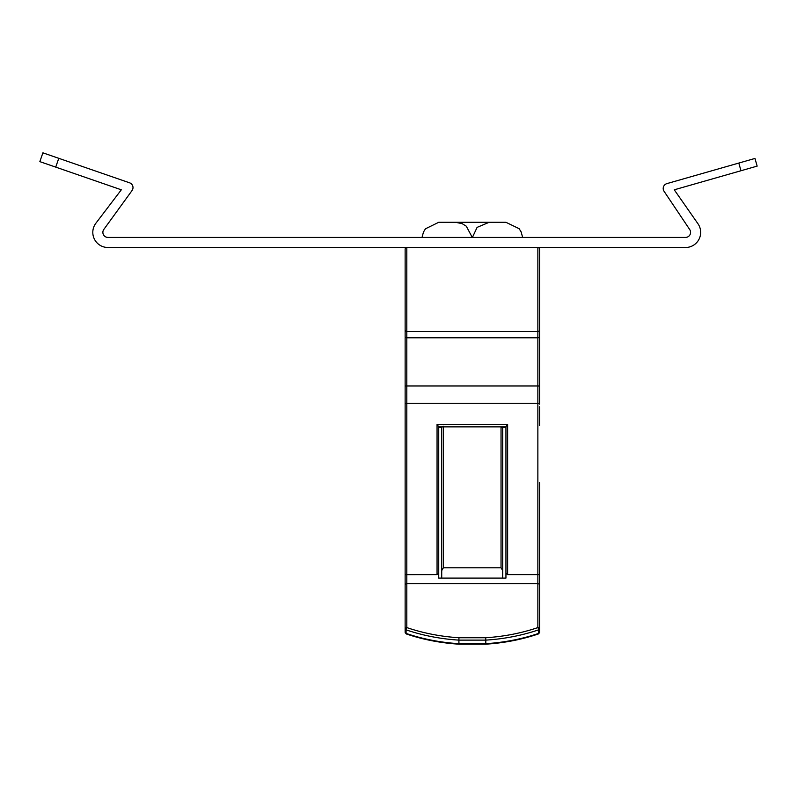 <?xml version="1.0" encoding="UTF-8"?>
<svg xmlns="http://www.w3.org/2000/svg" width="797" height="797" viewBox="0 0 797 797"><rect width="100%" height="100%" fill="white"/><g stroke="black" fill="none" stroke-linecap="round" stroke-linejoin="round"><path stroke-width="1.2" d="M132.043 190.543A5.041 5.041 0 0 0 129.612 182.822L58.769 158.314L55.73 167.121L121.313 189.806L95.889 223.22A15.123 15.123 0 0 0 107.924 247.498L685.54 247.498A15.123 15.123 0 0 0 697.943 223.718L674.262 189.806L740.991 170.737L738.799 163.066L666.85 183.629A5.041 5.041 0 0 0 664.05 191.28L689.724 229.566A5.041 5.041 0 0 1 685.54 237.416L107.924 237.416A5.041 5.041 0 0 1 103.839 229.416L132.043 190.543M55.73 167.121L39.85 161.632L42.899 152.825L58.769 158.314M738.799 163.066L754.958 158.444L757.15 166.115L740.991 170.737M539.549 379.661L539.549 249.172A1.684 1.684 0 0 0 537.865 247.498L537.865 331.512A1.684 1.684 0 0 0 539.549 329.828L539.549 404.149L539.549 385.997L537.865 385.987L537.865 337.789L406.809 337.789L406.809 331.512L537.865 331.512L537.865 337.789L539.549 337.569M405.135 324.787L405.135 329.828A1.684 1.684 0 0 0 406.809 331.512L406.809 247.498A1.684 1.684 0 0 0 405.135 249.172L405.135 336.922M539.549 580.176L539.549 482.723L539.549 574.647L537.865 574.607L537.865 627.588A1.684 1.186 -0 0 1 539.549 628.783L539.549 632.34A1.684 1.186 0 0 1 538.593 633.416A1.684 0.518 71.2 0 1 538.413 633.934L539.549 632.34L538.413 633.934C521.726 639.592 504.182 643 485.781 644.175L507.789 641.635M458.952 643.677L458.883 640.121A152.795 108.043 -0 0 1 406.081 629.849A1.684 0.518 -71.2 0 1 406.809 627.588A1.684 1.186 -0 0 0 405.135 628.783A1.684 1.186 180 0 0 406.081 629.849L406.081 633.416A1.684 1.186 0 0 1 405.135 632.34L405.135 574.647L437.055 574.607L437.055 424.532L507.629 424.532L505.946 426.734L505.946 573.282L507.629 574.607L537.865 574.607L537.865 403.272L406.809 403.272L406.809 385.987L537.865 385.987L537.865 403.272A1.684 0.887 180 0 1 539.549 404.149L539.549 391.915M502.718 578.084L502.718 570.582L501.034 567.793L443.391 567.793L441.717 570.582L441.717 427.282M405.135 574.647L405.135 337.569L406.809 337.789L406.809 385.987L405.135 385.997M405.135 425.598L405.135 588.465M539.549 574.647L539.549 628.783A1.684 1.186 180 0 1 538.593 629.849A1.684 0.518 71.2 0 0 538.413 628.783A1.684 0.518 71.2 0 0 537.865 627.588C521.348 633.187 503.973 636.574 485.722 637.739L458.952 637.739C440.711 636.574 423.327 633.187 406.809 627.588L406.809 403.272A1.684 0.887 0 0 0 405.135 404.149M539.549 406.799L539.549 425.598M485.722 643.677L458.883 643.677A152.795 108.043 180 0 1 406.081 633.416L406.819 633.535L405.135 632.34L406.271 633.934C422.948 639.592 440.492 643 458.903 644.175L485.781 644.175M505.946 568.341L505.946 468.985M505.946 426.863L438.739 426.863L505.946 426.863M437.055 574.607L438.739 573.282L438.739 578.084L505.946 578.084L505.946 573.282L505.946 578.084M437.055 424.532L438.739 426.734L438.739 573.282M505.946 426.774L505.946 482.723M485.722 637.739L485.801 640.121L458.883 640.121L458.952 637.739M485.801 640.121L485.801 643.677A152.795 108.043 180 0 0 538.593 633.416L538.593 629.849A152.795 108.043 0 0 1 485.801 640.121M438.739 568.341L438.739 578.084M505.946 427.282L501.034 427.282L501.034 567.793M441.717 570.582L441.717 578.084M502.718 570.582L502.718 427.282M438.739 427.282L441.847 427.282L443.391 426.265M522.663 237.416L521.089 231.817L519.136 228.689L505.946 222.293L438.739 222.293L425.459 228.799L423.476 232.057L422.021 237.416M507.629 424.532L507.629 574.607M443.391 567.793L443.391 426.863M405.135 584.908A1.684 1.186 -0 0 1 406.809 583.713L537.865 583.713A1.684 1.186 180 0 1 539.549 584.908M539.549 628.783L538.413 628.783M406.908 634.153L405.135 632.34M455.535 222.293L462.16 223.658L466.305 226.199L472.252 237.416M472.422 237.416L477.094 227.384L489.139 222.293"/></g></svg>
